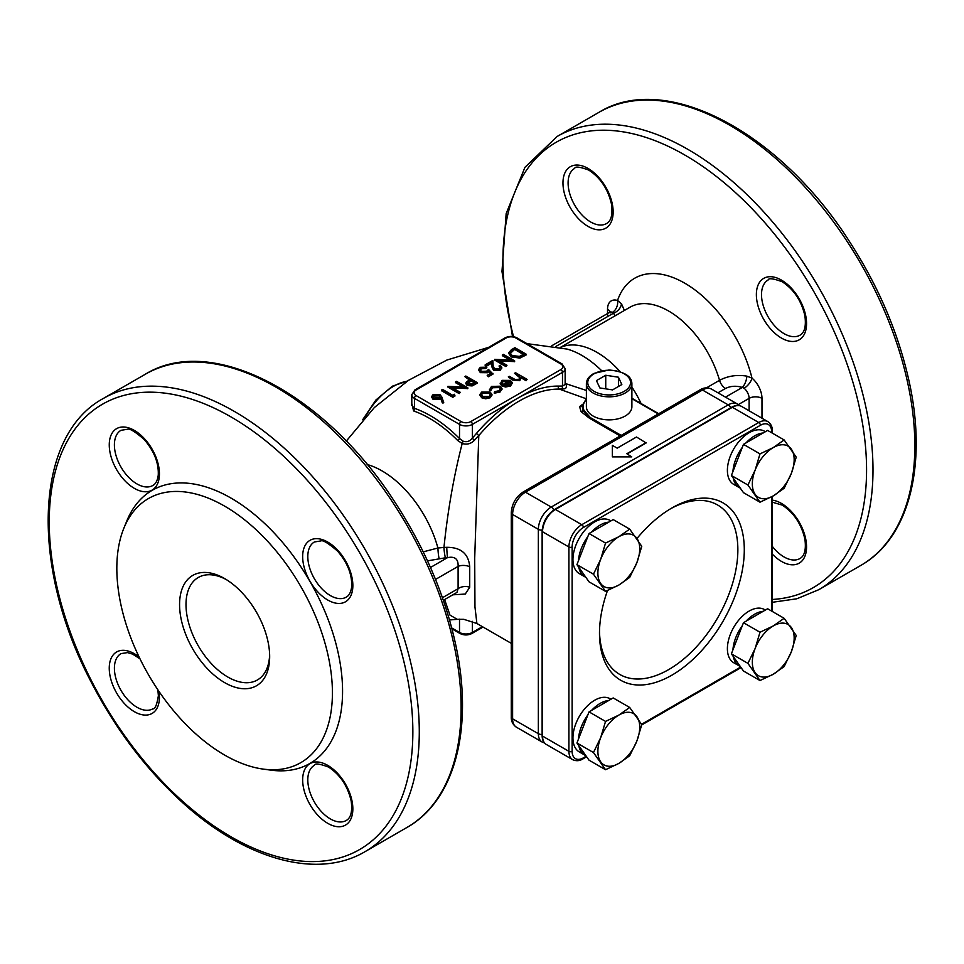 <?xml version="1.0" encoding="UTF-8"?>
<svg xmlns="http://www.w3.org/2000/svg" width="964" height="964" viewBox="0 0 964 964"><rect width="100%" height="100%" fill="white"/><g stroke="black" fill="none" stroke-linecap="round" stroke-linejoin="round"><path stroke-width="1.45" d="M516.379 727.169L542.117 742.027A18.208 10.508 -60 0 1 538.346 733.7L512.607 718.831A18.208 10.508 120 0 0 516.379 727.169C512.8 724.603 511.101 721.205 511.282 716.975A4.555 2.627 0 0 0 512.607 718.831L512.607 514.487L538.346 529.344A18.208 10.508 -60 0 1 551.227 507.052L728.206 404.868L702.455 390.01L525.476 492.182L551.227 507.052A4.555 2.627 60 0 1 553.782 509.98M627.166 453.911L646.145 442.958L636.493 437.005L617.189 448.152L612.357 445.368L612.357 456.888L631.661 456.888L626.841 453.731L646.145 442.584M605.537 591.366L589.028 581.834L576.942 564.651L589.028 533.526L613.176 519.584L629.697 529.116L641.771 546.299L636.915 562.542L629.697 577.424L618.792 585.076L605.537 591.366L593.463 574.183L576.942 564.651M593.463 574.183L600.68 559.301L605.537 543.069L589.028 533.526M605.537 543.069L618.792 536.767L629.697 529.116M784.142 488.254L791.36 473.372L796.228 457.129L784.142 439.946L767.621 430.414L743.473 444.356L731.399 475.481L743.473 492.652L759.994 502.196L773.249 495.906L784.142 488.254M784.142 439.946L773.249 447.597L759.994 453.887L743.473 444.356M759.994 453.887L755.137 470.131L747.919 485.013L731.399 475.481M747.919 485.013L759.994 502.196M784.142 618.298L767.621 608.754L743.473 622.696L759.994 632.239L773.249 625.949L784.142 618.298L796.228 635.481L791.36 651.712L784.142 666.594L773.249 674.246L759.994 680.536L743.473 671.004L731.399 653.821L743.473 622.696M759.994 680.536L747.919 663.365L731.399 653.821M747.919 663.365L755.137 648.483L759.994 632.239M629.697 707.468L618.792 715.119L605.537 721.409L600.68 737.653L593.463 752.535L576.942 743.003L589.028 760.174L605.537 769.718L618.792 763.428L629.697 755.776L636.915 740.894L641.771 724.651L629.697 707.468L613.176 697.936L589.028 711.878L576.942 743.003M605.537 721.409L589.028 711.878M593.463 752.535L605.537 769.718M443.741 402.108L442.343 402.205L440.777 397.867L439.717 398.602L433.041 398.602L431.583 396.662L433.101 394.577L439.946 394.589L441.958 397.204L443.741 402.856L442.343 402.952L440.777 398.614L439.717 399.349L433.041 399.349L431.631 397.023M454.912 396.071L452.827 397.276L441.572 390.769L441.572 390.022L442.584 389.444L452.682 395.276L454.418 394.276L454.912 396.071M467.853 387.853L451.333 387.154L460.202 392.276L459.189 392.866L447.923 386.359L464.419 387.046L455.574 381.937L456.587 381.358L467.853 387.853L467.853 388.6L452.743 387.974M460.202 392.276L459.189 393.601L447.923 387.106L447.923 386.359M463.009 386.974L455.574 382.684L455.574 381.937M477.084 382.527L472.143 385.178L467.142 384.781L465.841 383.13L466.528 381.828L470.01 379.611L464.817 376.611L465.829 376.02L477.084 382.527L477.084 383.262L472.143 385.925L467.142 385.528L465.901 383.503M469.372 379.973L464.817 376.611M488.676 371.08L487.567 371.971L480.337 371.899L478.59 369.561L480.301 367.332L486.904 367.188L481.398 368.031L480.193 369.706L481.385 371.333L486.591 371.2L488.495 369.441L492.978 374.092L488.35 376.767L487.194 375.358L491.025 373.14L488.676 371.08L487.567 372.719L480.337 372.634L478.626 369.935M490.519 373.442L488.676 371.827M486.904 367.188L485.892 368.513L481.398 368.778L480.241 370.08M500.22 367.682L499.183 366.513L500.196 365.187L501.798 367.392L500.268 370.212L493.52 370.248L491.761 366.597L491.568 363.235L486.326 366.26L485.169 365.597L485.169 364.85L492.833 360.428L493.122 365.645L494.448 368.863L499.171 368.778L500.28 367.296L499.183 365.766M501.762 367.766L500.268 370.212M514.631 360.849L498.111 360.15L506.98 365.272L505.967 365.85L494.701 359.355L511.197 360.042L502.352 354.933L503.365 354.342L514.631 360.849L514.631 361.596L499.521 360.97M506.98 365.272L505.967 366.597L494.701 360.09L494.701 359.355M509.787 359.97L502.352 355.68L502.352 354.933M526.175 354.186L519.933 357.319L511.173 356.186L508.606 352.896L511.426 349.691L514.921 347.679L526.175 354.186L526.175 354.921L519.933 358.066L511.173 356.921L508.631 353.27M491.965 394.782L490.194 397.011L485.711 398.036L481.651 396.999L479.879 394.481L481.675 392.095L490.17 392.083L491.965 394.421M491.965 395.156L490.194 397.758L485.711 398.783L481.651 397.746L479.915 394.866M501.967 389.046L499.954 392.119L494.255 393.179L494.58 391.649L499.027 390.745L500.605 388.649L499.316 386.853L499.316 387.6L492.52 387.745L490.977 390.3L489.567 390.468L489.483 389.444M500.557 389.034L499.316 387.6M509.185 381.624L503.148 381.611L501.726 383.154M501.678 382.744L501.858 383.612L500.485 383.865L502.015 380.358L510.39 380.406L512.185 382.539L510.51 385.287L505.57 386.263L501.822 385.13L509.185 380.876L503.148 380.864L501.858 384.359L500.485 384.6L500.208 383.13M512.197 383.359L512.185 382.539M512.185 383.286L510.51 386.034L505.57 387.01L501.822 385.877L501.822 385.13M527.091 379.382L526.079 379.961L521.199 377.153L519.765 379.937L512.523 379.31L508.317 376.876L509.329 376.297L515.186 379.539L518.933 379.25L520.102 377.563L519.56 376.382L514.523 373.297L515.535 372.707L527.091 379.382L526.079 380.708L521.271 377.936M521.247 378.117L521.199 377.153M521.199 377.888L519.765 380.684L512.523 380.045L508.317 376.876M520.066 377.948L514.523 373.297M423.22 551.854L437.909 548.01L443.958 547.444C447.73 510.751 453.803 476.096 462.202 443.488L457.792 440.584A115.246 66.54 -120 0 0 413.592 410.941L411.797 403.555M449.525 619.973L457.273 619.334L449.959 615.104L444.609 599.548M565.145 382.334L565.82 383.66L586.389 390.456M586.341 398.795L559.301 389.094A125.139 72.252 120 0 0 519.042 401.157A125.139 72.252 120 0 0 478.783 435.583L474.698 558.289L474.963 606.971L476.903 623.503L511.282 643.35M565.145 383.443A2.277 1.398 -22.7 0 0 565.82 383.66C567.085 387.118 566.23 388.89 563.241 388.962L559.301 389.094A2.277 1.771 -89.3 0 1 558.421 386.094L562.482 386.058L565.145 384.503L565.145 368.646A9.098 5.254 180 0 1 562.482 372.357L472.384 424.377A9.098 5.254 180 0 1 459.515 424.377L414.472 398.373A9.098 5.254 180 0 1 411.797 394.65L411.797 405.386L414.472 408.326L414.472 398.373A2.277 1.313 120 0 1 416.074 395.577L461.129 421.593A6.82 3.94 0 0 0 470.781 421.593L560.879 369.574A6.82 3.94 0 0 0 560.879 363.994L515.824 337.99A6.82 3.94 0 0 0 506.172 337.99L416.074 390.01A6.82 3.94 0 0 0 416.074 395.577M620.189 435.957L589.353 418.159L581.111 411.676L579.557 406.615L582.389 404.555M443.332 600.283L456.948 592.426L458.105 588.679L458.105 566.386C458.442 559.048 454.912 556.132 447.537 557.626L445.428 557.782A9.098 1.253 84.4 0 1 443.958 547.444L446.766 547.311C460.876 547.275 468.528 553.722 469.721 566.675L469.721 587.257L465.275 594.053L452.779 594.824M474.517 440.187C471.095 443.802 466.986 444.91 462.202 443.488L463.094 441.187C466.865 442.356 469.962 441.319 472.384 438.078A2.277 0.627 -138.4 0 0 474.517 440.187L478.783 435.583L476.445 433.426A127.417 73.565 -60 0 1 517.439 398.373A127.417 73.565 -60 0 1 558.421 386.094M607.537 316.626L607.537 309.191A18.208 10.508 60 0 1 617.538 300.479L621.443 303.72L624.395 310.456M706.443 387.865L719.53 380.31C727.88 375.924 737.002 374.526 746.871 376.141L751.98 378.105A18.208 10.508 60 0 1 761.982 398.373L761.982 418.219M226.251 579.557A59.153 34.15 -120 0 0 198.259 577.496A59.153 34.15 -120 0 0 198.259 645.808A59.153 34.15 -120 0 0 257.412 679.969A59.153 34.15 -120 0 0 269.631 654.689M224.612 578.569L224.612 578.569A63.708 36.777 60 0 1 269.667 656.605A63.708 36.777 60 0 1 224.612 682.608A63.708 36.777 60 0 1 179.569 604.585A63.708 36.777 60 0 1 224.612 578.569M224.612 506.124A152.445 88.013 60 0 1 330.628 669.209A152.445 88.013 60 0 1 263.076 769.079A152.445 88.013 60 0 1 148.396 674.595A152.445 88.013 60 0 1 123.922 528.043A152.445 88.013 60 0 1 224.612 506.124M123.922 528.043L126.886 520.789A157.698 91.05 60 0 1 231.047 498.111A157.698 91.05 60 0 1 340.714 666.823A157.698 91.05 60 0 1 270.836 770.14L263.076 769.079M445.428 557.782L427.498 560.867M749.112 410.784L749.112 398.373A9.098 5.254 -120 0 0 744.112 388.239L742.316 387.432C736.291 385.588 730.676 385.925 725.506 388.456L717.975 392.806M615.321 315.686L612.538 312.276A9.098 5.254 -120 0 0 609.417 312.457L610.369 311.541L610.2 312.914M442.44 597.728L458.105 588.679A9.098 5.832 173.8 0 1 469.721 587.257M435.523 579.424L458.105 566.386A9.098 4.603 -174.5 0 1 469.721 566.675M430.474 567.471L447.537 557.626A9.098 0.663 87.1 0 1 446.766 547.311M439.054 558.337A9.098 0.964 85.7 0 1 437.909 548.01A84.217 48.622 60 0 0 367.127 464.491M744.112 388.239A9.098 3.952 130.1 0 0 751.98 378.105A100.111 57.804 60 0 0 684.765 283.187A100.111 57.804 60 0 0 617.538 300.479A9.098 6.29 -72.6 0 1 612.538 312.276M725.494 397.144L742.316 387.432A9.098 3.736 108.6 0 0 746.871 376.141M621.443 303.72A9.098 6.423 -45.2 0 1 613.61 313.119L555.903 346.438M413.592 410.941A2.277 1.542 109.3 0 0 414.472 408.326A117.439 67.805 60 0 1 459.515 438.536L463.094 441.187M461.129 421.593A2.277 1.313 120 0 0 459.515 424.377L459.515 438.536A2.277 0.771 -44.8 0 1 457.792 440.584M563.241 388.962A2.277 1.747 88.4 0 1 562.482 386.058L562.482 372.357A2.277 1.313 -120 0 0 560.879 369.574M519.56 376.382L519.56 377.117M519.765 379.937L519.765 380.684M526.079 379.961L526.079 380.708M500.485 384.6L500.171 383.503M510.787 383.057L510.089 381.527L503.847 385.13L509.45 384.732L510.8 382.901M503.148 380.864L503.148 381.611M505.57 386.263L505.57 387.01M510.51 385.287L510.51 386.034M510.089 381.527L510.089 382.274L504.702 385.383M510.787 383.805L510.089 382.274M499.316 386.853L492.52 386.998L490.977 389.564L489.567 389.733L491.519 386.407L500.232 386.215L502.003 388.661L499.954 392.119M499.954 391.372L494.255 392.432M489.447 389.817L489.567 390.468M490.929 389.155L490.977 390.3M492.52 386.998L492.52 387.745M489.182 396.433L490.519 394.565L489.158 392.661L482.687 392.673L481.301 394.541L482.663 396.409L489.182 396.433M490.194 397.011L490.194 397.758M481.651 396.999L481.651 397.746M485.711 398.036L485.711 398.783M490.483 394.927L489.158 393.408L482.687 393.42L481.349 394.915M489.158 392.661L489.158 393.408M482.687 392.673L482.687 393.42M515.065 348.932L510.836 351.703L510.221 353.113L512.185 355.596L519.451 356.367L524.018 354.101L515.065 348.932L510.269 353.487M511.173 356.186L511.173 356.921M519.933 357.319L519.933 358.066M523.368 354.475L515.065 349.667M510.836 351.703L510.836 352.438M505.967 365.85L505.967 366.597M514.414 360.97L514.414 361.717M500.268 369.477L493.52 369.501L491.761 365.85L491.568 362.488L486.326 365.513L486.326 366.26M486.326 365.513L485.169 364.85M491.568 362.488L491.568 363.235M493.52 369.501L493.52 370.248M492.978 373.357L488.35 376.767M481.398 368.031L481.398 368.778M485.892 367.766L485.892 368.513M480.337 371.899L480.337 372.634M487.567 371.971L487.567 372.719M488.35 376.02L487.194 375.358M474.927 382.443L471.167 380.274L467.383 383.13L468.143 384.19L472.866 383.636L474.927 382.443M467.142 384.781L467.142 385.528M472.143 385.178L472.143 385.925M474.276 382.816L471.167 381.021L467.468 383.527M471.167 380.274L471.167 381.021M469.179 381.395L469.179 382.142M459.189 392.866L459.189 393.601M467.636 387.986L467.636 388.721M454.912 395.324L452.827 397.276M452.827 396.529L441.572 390.022M438.765 397.807L439.825 396.433L438.897 395.156L434.21 395.276L433.125 396.77L433.981 397.987L438.765 397.807M433.041 398.602L433.041 399.349M439.717 398.602L439.717 399.349M440.777 397.867L440.777 398.614M442.343 402.205L442.343 402.952M439.765 396.807L438.897 395.891L434.21 396.023L433.185 397.12M438.897 395.156L438.897 395.891M434.21 395.276L434.21 396.023M578.822 567.326A30.715 17.738 -60 0 0 584.774 576.749L579.304 573.592A30.715 17.738 -60 0 1 579.304 538.117A30.715 17.738 -60 0 1 610.019 520.391L610.899 520.897M765.356 431.727L764.476 431.209A30.715 17.738 120 0 0 733.761 448.947A30.715 17.738 120 0 0 733.761 484.422L739.231 487.579A30.715 17.738 -60 0 1 733.279 478.156M740.28 666.461L733.761 662.762A30.715 17.738 -60 0 1 729.049 638.156A30.715 17.738 -60 0 1 749.112 611.08A30.715 17.738 -60 0 1 764.476 609.561L765.356 610.067M610.899 699.249L610.019 698.731A30.715 17.738 120 0 0 579.304 716.469A30.715 17.738 120 0 0 579.304 751.944L584.774 755.101A30.715 17.738 -60 0 1 578.822 745.678M607.489 590.571A102.389 59.117 120 0 0 599.488 633.372A102.389 59.117 120 0 0 671.884 675.174A102.389 59.117 120 0 0 744.292 549.781A102.389 59.117 120 0 0 671.884 507.98L671.884 507.98A102.389 59.117 120 0 0 636.975 538.49M599.512 631.492A97.834 56.49 120 0 0 669.197 669.293A97.834 56.49 120 0 0 737.858 550.396A97.834 56.49 120 0 0 670.257 508.932M636.915 716.734A29.583 17.075 120 0 0 618.792 715.119A29.583 17.075 120 0 0 600.68 737.653A29.583 17.075 120 0 0 600.68 761.801A29.583 17.075 120 0 0 618.792 763.428A29.583 17.075 120 0 0 636.915 740.894A29.583 17.075 120 0 0 636.915 716.734M773.249 625.949A29.583 17.075 -60 0 1 791.36 627.564A29.583 17.075 120 0 1 791.36 651.712A29.583 17.075 120 0 1 773.249 674.246A29.583 17.075 120 0 1 755.137 672.631A29.583 17.075 120 0 1 755.137 648.483A29.583 17.075 120 0 1 773.249 625.949M791.36 449.212A29.583 17.075 120 0 0 773.249 447.597A29.583 17.075 120 0 0 755.137 470.131A29.583 17.075 120 0 0 755.137 494.279A29.583 17.075 120 0 0 773.249 495.906A29.583 17.075 120 0 0 791.36 473.372A29.583 17.075 120 0 0 791.36 449.212M636.915 538.394A29.583 17.075 120 0 0 618.792 536.767A29.583 17.075 120 0 0 600.68 559.301A29.583 17.075 120 0 0 600.68 583.461A29.583 17.075 -60 0 0 618.792 585.076A29.583 17.075 120 0 0 636.915 562.542A29.583 17.075 120 0 0 636.915 538.394M593.053 416.014A22.75 13.135 0 0 0 617.852 418.87A22.75 13.135 0 0 0 631.89 406.724L631.89 383.696A22.75 13.135 180 0 1 617.852 395.83A22.75 13.135 180 0 1 593.053 392.975A22.75 13.135 180 0 1 586.389 383.696L586.389 406.724A22.75 13.135 0 0 0 593.053 416.014M586.389 399.542A25.944 14.978 0 0 0 583.979 410.363L590.33 417.593L621.178 435.391M583.979 410.363A1.362 1.085 156.6 0 0 583.075 410.784L582.063 405.724A2.277 2.133 31.8 0 1 582.051 405.748L582.051 405.748A2.277 2.133 31.8 0 1 579.557 406.615M581.111 411.676A2.277 1.868 -40 0 0 583.075 410.784L590.125 417.737L620.949 435.523M596.451 380.611L599.849 387.938L612.538 389.902L621.828 384.54L618.43 377.213L605.741 375.249L596.451 380.611M605.741 388.853L605.741 375.249M618.43 386.504L618.43 377.213M612.357 456.514L631.661 456.514M542.13 734.447A4.555 2.627 0 0 1 538.346 733.7L538.346 529.344A4.555 2.627 0 0 0 542.166 530.092M511.282 716.975L511.282 512.619A4.555 2.627 0 0 0 512.607 514.475A18.208 10.508 120 0 1 525.476 492.182A4.555 2.627 60 0 0 523.199 491.965L700.177 389.781A4.555 2.627 60 0 1 702.455 390.01A18.208 10.508 120 0 1 711.565 389.107L737.303 403.964A18.208 10.508 -60 0 0 728.206 404.868A4.555 2.627 60 0 1 730.736 407.772M601.693 370.718A84.217 48.622 -120 0 0 567.181 349.101L526.934 343.63M588.064 168.459A35.499 20.497 60 0 1 609.79 224.479A35.499 20.497 60 0 1 566.326 199.379A35.499 20.497 60 0 1 588.064 168.459M781.467 280.114A35.499 20.497 60 0 1 803.193 336.135A35.499 20.497 60 0 1 759.728 311.035A35.499 20.497 60 0 1 781.467 280.114M772.309 500.147A35.499 20.497 60 0 1 781.467 503.437A35.499 20.497 60 0 1 806.121 552.035A35.499 20.497 60 0 1 772.309 554.119M772.309 599.463A257.111 148.444 -120 0 0 860.864 414.412A257.111 148.444 -120 0 0 684.765 154.999A257.111 148.444 -120 0 0 513.535 336.653M560.602 347.426A77.361 44.669 60 0 1 620.153 371.658M631.89 387.01A77.361 44.669 60 0 1 641.072 403.53M725.506 388.456A9.098 5.254 -120 0 1 719.53 380.31A77.361 44.669 -120 0 0 629.986 307.227L560.421 347.389M159 691.465A35.499 20.497 60 0 1 159.446 697.201A35.499 20.497 60 0 1 132.767 710.709A35.499 20.497 60 0 1 109.45 664.666A35.499 20.497 60 0 1 139.093 656.99M134.358 488.362A35.499 20.497 60 0 1 112.619 432.342A35.499 20.497 60 0 1 156.084 457.442A35.499 20.497 60 0 1 134.358 488.362M302.66 556.553A35.499 20.497 60 0 1 340.304 553.191A35.499 20.497 60 0 1 340.304 603.392A35.499 20.497 60 0 1 302.66 556.553M327.748 765.38A35.499 20.497 60 0 1 349.486 821.4A35.499 20.497 60 0 1 306.022 796.312A35.499 20.497 60 0 1 327.748 765.38M231.047 416.942A257.111 148.444 -120 0 0 73.601 640.94A257.111 148.444 -120 0 0 388.504 822.738A257.111 148.444 -120 0 0 231.047 416.942M234.276 411.375A261.666 151.071 60 0 1 405.205 641.952A261.666 151.071 60 0 1 365.103 851.622L406.928 827.474A261.666 151.071 -120 0 0 447.043 617.804A261.666 151.071 -120 0 0 276.102 387.215A261.666 151.071 -120 0 0 145.275 374.261L103.437 398.409A261.666 151.071 60 0 1 234.276 411.375M860.635 565.531A261.666 151.071 -120 0 0 900.75 355.849A261.666 151.071 -120 0 0 729.808 125.272A261.666 151.071 -120 0 0 598.981 112.318L557.144 136.466A261.666 151.071 60 0 1 687.983 149.42A261.666 151.071 60 0 1 858.912 380.009A261.666 151.071 60 0 1 818.81 589.679L860.635 565.531C909.305 538.261 927.742 464.612 909.016 380.973C898.328 332.869 878.517 286.453 849.573 241.687C779.876 131.96 665.437 71.167 598.981 112.318M761.982 398.373A9.098 5.254 180 0 0 749.112 398.373L738.279 404.627M607.537 309.191A9.098 5.254 180 0 1 610.055 311.974M314.397 765.296A31.86 18.388 -120 0 0 309.516 790.817A31.86 18.388 -120 0 0 330.327 818.894A31.86 18.388 -120 0 0 346.257 820.472C350.884 817.918 352.535 811.447 351.185 801.06C347.691 785.985 340.135 774.658 328.507 767.055C319.59 763.729 314.879 763.139 314.397 765.296M307.805 556.553A31.86 18.388 -120 0 0 321.711 588.606A31.86 18.388 -120 0 0 346.257 597.15C349.137 595.619 350.932 592.161 351.655 586.763C352.234 574.592 347.522 562.699 337.508 551.059C328.387 543.25 322.856 539.864 320.916 540.924L314.397 541.973A31.86 18.388 -120 0 0 307.805 556.553M136.924 483.904A31.86 18.388 -120 0 0 152.854 485.482C155.734 483.952 157.53 480.494 158.253 475.107C158.843 462.937 154.12 451.032 144.106 439.403C134.984 431.583 129.453 428.209 127.513 429.269L120.994 430.306A31.86 18.388 -120 0 0 116.114 455.839A31.86 18.388 -120 0 0 136.924 483.904M139.985 658.822L132.574 654.098L127.513 652.592L120.994 653.628A31.86 18.388 -120 0 0 114.403 668.221A31.86 18.388 -120 0 0 128.308 700.274A31.86 18.388 -120 0 0 152.854 708.805C154.999 709.396 156.843 705.033 158.385 695.707L157.855 689.766M772.309 546.371A31.86 18.388 -120 0 0 799.963 558.518C804.591 555.975 806.241 549.504 804.892 539.117C801.397 524.042 793.842 512.703 782.214 505.1L772.309 502.184M768.103 280.03A31.86 18.388 -120 0 0 768.103 316.807A31.86 18.388 -120 0 0 799.963 335.195C804.591 332.652 806.241 326.181 804.892 315.794C801.397 300.72 793.842 289.381 782.214 281.777C773.297 278.463 768.597 277.873 768.103 280.03M574.701 168.363A31.86 18.388 -120 0 0 574.701 205.151A31.86 18.388 -120 0 0 606.561 223.54C611.188 220.985 612.839 214.526 611.489 204.139C607.995 189.065 600.439 177.725 588.811 170.122C579.894 166.796 575.195 166.218 574.701 168.363M406.989 381.322A54.611 31.523 120 0 0 393.553 386.299A54.611 31.523 120 0 0 365.248 416.906M476.445 433.426L472.384 438.078L472.384 424.377A2.277 1.313 60 0 0 470.781 421.593M472.384 621.346L472.384 632.444L482.386 626.672M459.515 619.177L459.515 632.444A9.098 5.254 0 0 0 472.384 632.444A2.277 1.313 60 0 1 471.914 633.493L483.06 627.058M451.718 627.95L459.515 632.444A2.277 1.313 120 0 0 459.985 633.493C463.961 635.433 467.938 635.433 471.914 633.493M416.074 390.01A2.277 1.313 -120 0 0 414.942 389.89L411.797 394.65M414.942 389.89L505.04 337.882A2.277 1.313 60 0 1 506.172 337.99M505.04 337.882C509.016 335.942 512.993 335.942 516.969 337.882A2.277 1.313 120 0 0 515.824 337.99M516.969 337.882L562.012 363.886A2.277 1.313 120 0 0 560.879 363.994M517.499 375.008L517.499 375.755M512.523 379.31L512.523 380.045M523.91 355.499L523.91 356.234M513.776 349.679L513.776 350.414M491.761 365.85L491.761 366.597M474.878 383.805L474.878 384.54M771.646 432.728L771.646 431.812A15.93 9.194 120 0 0 760.379 425.305L583.401 527.477A15.93 9.194 120 0 0 572.134 546.986L572.134 751.342A15.93 9.194 120 0 0 583.401 757.849L586.233 756.21M641.566 724.265L740.689 667.04M771.646 611.08L771.646 496.809M542.539 736.11L568.917 751.342L568.917 546.986L542.539 531.754L542.539 736.11A18.208 10.508 120 0 0 546.299 744.449C543.563 742.75 542.178 739.786 542.13 735.556A1.362 0.783 0 0 0 542.539 736.11M555.409 509.462L581.786 524.693L758.764 422.521L732.387 407.29L555.409 509.462A18.208 10.508 120 0 0 542.539 531.754A1.362 0.783 0 0 1 542.13 531.2C542.853 521.922 547.046 514.656 554.722 509.39A1.362 0.783 60 0 1 555.409 509.462M583.401 757.849A2.277 1.313 -120 0 1 582.931 758.897C579.665 760.982 576.255 761.247 572.688 759.68A18.208 10.508 -60 0 1 568.917 751.342A2.277 1.313 0 0 0 572.134 751.342M572.134 546.986A2.277 1.313 0 0 1 568.917 546.986A18.208 10.508 -60 0 1 581.786 524.693A2.277 1.313 -120 0 1 583.401 527.477M760.379 425.305A2.277 1.313 -120 0 0 758.764 422.521A18.208 10.508 -60 0 1 767.874 421.617L741.485 406.386A18.208 10.508 120 0 0 732.387 407.29A1.362 0.783 -120 0 0 731.7 407.218C735.387 405.133 738.653 404.856 741.485 406.386M771.646 431.812A2.277 1.313 0 0 0 772.309 430.884C772.489 427.004 771.007 423.919 767.874 421.617M591.547 710.42A30.715 17.738 -60 0 1 600.138 703.419A30.715 17.738 -60 0 1 608.718 700.503M578.472 739.051A30.715 17.738 -60 0 1 587.847 714.914M746.003 621.25A30.715 17.738 -60 0 1 754.583 614.249A30.715 17.738 -60 0 1 763.175 611.333M739.231 665.919A30.715 17.738 -60 0 1 733.279 656.496M732.929 649.881A30.715 17.738 -60 0 1 742.292 625.732M746.003 442.898A30.715 17.738 -60 0 1 754.583 435.897A30.715 17.738 -60 0 1 763.175 432.981M732.929 471.529A30.715 17.738 -60 0 1 742.292 447.392M591.547 532.068A30.715 17.738 -60 0 1 600.138 525.067A30.715 17.738 -60 0 1 608.718 522.151M578.472 560.699A30.715 17.738 -60 0 1 587.847 536.562M658.328 413.942L631.89 398.686M590.33 417.593A1.362 0.783 120 0 0 590.125 417.737A2.277 1.313 120 0 1 589.353 418.159M594.017 391.312A21.389 12.351 0 0 0 629.805 385.769A21.389 12.351 0 0 0 603.609 370.646A21.389 12.351 0 0 0 594.017 391.312M346.269 441.126L374.345 407.543L408.423 380.382L446.91 360.042L488.664 347.329M457.285 619.334L463.805 619.322L476.903 623.503M551.83 345.714L609.417 312.457M542.117 742.027L544.539 743.003M739.352 405.579L737.303 403.964M511.282 512.619C511.896 503.798 515.873 496.906 523.199 491.965M700.177 389.781C703.828 387.504 707.624 387.287 711.565 389.107M365.103 851.622C317.156 880.132 244.157 859.273 181.087 801.241C144.769 767.934 114.475 727.567 90.182 680.126C30.005 564.904 34.571 435.391 103.437 398.409M406.928 827.474C455.586 800.204 474.035 726.555 455.309 642.916C444.621 594.824 424.811 548.396 395.867 503.642C326.169 393.914 211.731 333.11 145.275 374.261M818.81 589.679L796.794 598.789L772.309 602.295M512.499 336.496L501.979 271.474L506.16 213.598L524.946 167.314L557.144 136.466M362.657 419.786L375.864 400.06L392.408 386.178L407.543 380.961M451.947 628.853L459.985 633.493M562.012 363.886L565.145 368.646M502.003 389.396L502.003 388.661M479.879 395.228L479.879 394.481M508.606 353.631L508.606 352.896M501.798 368.14L501.798 367.392M478.59 370.309L478.59 369.561M465.841 383.877L465.841 383.13M431.583 397.409L431.583 396.662M572.688 759.68L546.299 744.449M542.13 735.556L542.13 531.2M554.722 509.39L731.7 407.218M772.309 611.465L772.309 496.436M772.309 433.113L772.309 430.884M582.931 758.897L586.618 756.764M641.699 724.964L741.075 667.582M585.835 755.631L584.774 755.101M740.28 488.109L739.231 487.579M584.774 576.749L585.835 577.291M658.725 413.713L631.89 398.228M582.063 405.724L586.389 398.747M586.389 383.696C586.546 379.515 589.1 376.068 594.053 373.381L609.019 369.983C624.106 371.502 631.733 376.081 631.89 383.696"/></g></svg>
